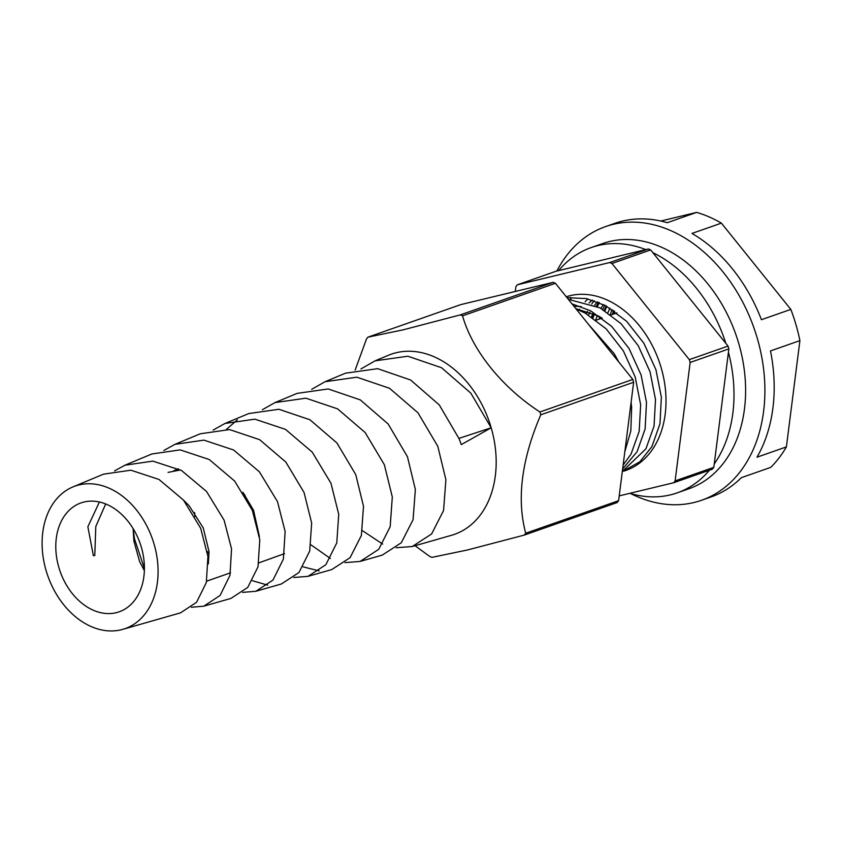 <?xml version="1.0" encoding="UTF-8"?>
<svg xmlns="http://www.w3.org/2000/svg" width="842" height="842" viewBox="0 0 842 842"><rect width="100%" height="100%" fill="white"/><g stroke="black" fill="none" stroke-linecap="round" stroke-linejoin="round"><path stroke-width="1.26" d="M558.614 270.629A129.963 95.451 70.7 0 1 591.221 247.559L602.83 243.496A129.963 95.451 70.7 0 1 738.813 343.725A129.963 95.451 70.7 0 1 688.788 488.813L677.178 492.875A129.963 95.451 70.7 0 1 629.816 493.328M591.221 247.559A129.963 95.451 70.7 0 1 645.803 249.6M652.845 252.663A129.963 95.451 70.7 0 1 725.846 343.357M586.337 313.729A87.01 63.897 70.7 0 1 587.506 311.287M591.779 304.025A87.01 63.897 70.7 0 1 594.22 300.699M728.435 352.251A129.963 95.451 70.7 0 1 714.237 463.974M709.448 470.215A129.963 95.451 70.7 0 1 677.178 492.875M578.896 310.045A87.01 63.897 70.7 0 1 579.433 309.203M585.137 301.773A87.01 63.897 70.7 0 1 587.937 298.91M610.355 314.466L612.06 309.488M613.607 310.53L612.323 314.498M599.188 319.107L599.893 316.855M602.735 309.414L604.767 305.204M606.198 305.972L604.23 310.319M591.526 316.908A87.189 64.034 70.7 0 1 592.894 313.35M596.41 306.046A87.189 64.034 70.7 0 1 598.63 302.352M597.388 306.52L599.346 302.657L597.083 306.372M593.526 313.624L592.094 317.276M556.867 271.05A145.013 106.492 70.7 0 1 605.598 226.582A145.013 106.492 70.7 0 1 757.316 338.41A145.013 106.492 70.7 0 1 701.502 500.295A145.013 106.492 70.7 0 1 630.626 493.559M605.598 226.582L614.892 223.33A145.013 106.492 -109.3 0 1 667.274 222.698L696.681 212.384A145.013 106.492 70.7 0 1 721.394 223.13L691.977 233.434A145.013 106.492 -109.3 0 1 761.421 319.707L790.827 309.403A145.013 106.492 70.7 0 1 796.016 324.854A145.013 106.492 70.7 0 1 799.9 340.621L786.396 446.892A145.013 106.492 70.7 0 1 770.767 467.363L741.349 477.677A145.013 106.492 -109.3 0 1 710.785 497.043L701.502 500.295M660.823 221.036L696.681 212.384M721.394 223.13L790.827 309.403M799.9 340.621L770.483 350.925A145.013 106.492 -109.3 0 1 756.99 457.206L786.396 446.892M567.045 297.71L586.379 298.563L605.651 305.678L626.627 321.307L643.898 343.273L655.96 369.775L661.359 397.161L659.991 423.737L651.94 446.534L639.888 461.753L622.291 471.667M624.154 471.057L625.859 470.457A91.841 67.444 -109.3 0 0 661.212 367.933A91.841 67.444 -109.3 0 0 569.908 295.7L566.256 296.731M588.421 324.265L614.176 353.693L618.744 361.944M623.122 465.1L631.047 454.059L639.183 431.325L640.646 404.781L635.205 377.048L623.343 350.861L606.124 328.822L585.179 313.098L576.044 308.898M572.013 303.878L590.789 310.877L611.766 326.507L629.037 348.483L641.099 374.985L646.498 402.36L645.13 428.946L637.078 451.744L622.638 468.941M622.312 471.478L645.909 448.849L654.045 426.115L655.508 399.571L650.066 371.838L638.204 345.652L620.986 323.612L600.041 307.888L568.361 299.342M631.111 402.234L631.637 407.57L630.826 430.925L624.827 451.733M517.293 284.817L555.994 271.261L648.424 248.969A131.72 96.735 70.7 0 1 650.656 249.937L728.035 346.083A131.72 96.735 70.7 0 1 728.456 347.493A131.72 96.735 70.7 0 1 728.856 348.904L690.156 362.46A131.72 96.735 -109.3 0 0 689.756 361.05A131.72 96.735 -109.3 0 0 689.335 359.639L611.955 263.504A131.72 96.735 -109.3 0 0 609.724 262.536L517.293 284.817A131.72 96.735 -109.3 0 0 515.883 286.669L515.272 291.479M614.597 311.214L613.85 313.971M606.735 306.267L605.009 310.803M594.315 313.982L593.031 317.918M570.402 297.394L570.981 299.405M619.217 495.875L673.695 482.74A131.72 96.735 -109.3 0 0 675.116 480.887L690.156 362.46M728.856 348.904L713.816 467.331A131.72 96.735 70.7 0 1 712.395 469.183L673.695 482.74M713.816 467.331L675.116 480.887M728.035 346.083L689.335 359.639M650.656 249.937L611.955 263.504M648.424 248.969L609.724 262.536M609.945 308.151L607.892 312.708M603.346 304.488L600.935 308.382M597.41 315.497L595.715 319.844M597.41 301.857L594.631 305.225M590.021 312.182L588.505 314.992M592.305 300.078L589.053 303.004M581.138 306.53L573.918 306.246M602.209 318.234L598.252 315.95L575.865 308.667M105.682 503.979L95.799 526.503L94.778 555.52L93.378 555.72L87.863 526.787L99.388 502.011M144.361 570.644L139.646 561.656L133.878 541.006L133.11 528.597M141.393 547.395A57.698 42.374 70.7 0 1 119.175 611.808A57.698 42.374 70.7 0 1 58.803 567.308A57.698 42.374 70.7 0 1 81.021 502.895A57.698 42.374 70.7 0 1 141.393 547.395M208.363 563.887L209.016 551.552L203.227 527.871L189.145 505.779L183.44 500.043M284.522 553.626L258.894 562.856M207.269 551.405L209.1 553.941M259.42 536.554L253.537 510.241L242.896 492.254M168.074 472.394L180.493 469.92M178.378 468.794L173.747 470.815M194.628 512.62L194.934 516.535M244.938 494.991L244.969 495.622M46.047 570.392A75.527 55.467 70.7 0 1 72.907 486.929A75.527 55.467 70.7 0 1 154.139 544.321A75.527 55.467 70.7 0 1 122.806 629.353A75.527 55.467 70.7 0 1 46.047 570.392M122.806 629.353L180.525 612.839L196.565 602.293L206.332 582.517L207.932 556.499L200.659 528.239L183.461 500.064L158.98 479.445L130.868 470.194L103.45 474.183L72.907 486.929M114.596 470.867L124.953 465.205L152.844 461.121L181.514 470.489L206.532 491.475L224.088 520.135L231.55 548.868L229.982 575.318L220.099 595.452L203.796 606.177L191.408 607.261M203.796 606.177L230.961 598.409L247.748 587.411L258.02 566.813L259.789 539.764L252.358 510.368L234.602 481.014L209.237 459.522L180.167 449.881L151.855 453.985L124.953 465.205M144.403 568.497L134.52 538.943L133.11 528.66M163.864 450.47L174.978 444.334L203.901 440.145L233.592 449.975L259.41 471.836L277.513 501.664L285.133 531.576L283.375 559.12L272.966 580.085L255.915 591.263L242.601 592.379M255.915 591.263L281.386 583.969L298.931 572.528L309.698 551.11L311.656 523.008L304.057 492.486L285.796 462.026L259.631 439.671L229.54 429.578L200.27 433.788L174.978 444.334M213.131 430.083L225.003 423.463L254.852 419.158L285.512 429.378L312.245 452.133L330.938 483.192L338.726 514.294L336.779 542.911L325.854 564.708L308.025 576.349L293.805 577.496M308.025 576.349L331.822 569.539L350.093 557.667L361.365 535.47L363.512 506.316L355.756 474.614L336.916 442.945L309.94 419.758L278.913 409.275L248.674 413.58L225.003 423.463M237.339 419.821L226.487 429.346M262.409 409.696L275.029 402.592L305.899 398.182L337.6 408.875L365.144 432.514L384.352 464.731L392.309 496.98L390.172 526.692L378.732 549.331L360.134 561.435L344.999 562.614M360.134 561.435L382.257 555.11L401.287 542.764L413.054 519.746L415.369 489.539L407.454 456.743L388.109 423.947L360.25 399.866L328.233 388.962L297.089 393.382L275.029 402.592M311.677 389.32L325.044 381.721L356.861 377.195L389.53 388.278L417.958 412.791L437.777 446.26L445.902 479.719L443.566 510.505L431.609 533.965L412.243 546.521L396.203 547.732M360.944 368.933L375.069 360.85L388.509 355.24A95.462 70.107 70.7 0 1 396.277 352.703A95.462 70.107 70.7 0 1 491.191 427.789L461.269 444.629L459.153 438.861L439.271 404.928L410.633 380.005L377.648 368.67L345.504 373.185L325.044 381.721M252.463 580.727L267.745 585.137M303.088 566.855L319.171 570.887M330.369 558.446L311.003 544.879M382.678 544.079L362.449 530.681M375.069 360.85L407.844 356.219L441.555 367.743L470.804 393.109L491.191 427.789A95.462 70.107 70.7 0 1 451.586 535.27L412.243 546.521M415.064 545.721L429.641 556.404A131.72 96.735 70.7 0 0 431.872 557.372L467.257 550.026L524.303 535.08A131.72 96.735 70.7 0 0 525.713 533.228C516.546 499.043 521.566 459.564 540.764 414.811A131.72 96.735 70.7 0 0 539.943 411.98C502.274 387.541 472.373 350.735 462.563 315.845A131.72 96.735 70.7 0 0 460.321 314.876L403.276 329.811L367.901 337.168A131.72 96.735 70.7 0 0 366.481 339.01L355.156 370.038M367.901 337.168L460.784 304.615L553.215 282.333A131.72 96.735 70.7 0 1 555.446 283.301L462.563 315.845M553.215 282.333L460.321 314.876M555.446 283.301L632.826 379.437A131.72 96.735 70.7 0 1 633.647 382.257L618.607 500.685A131.72 96.735 70.7 0 1 617.186 502.537L524.303 535.08M618.607 500.685L525.713 533.228M632.826 379.437L539.943 411.98M633.647 382.257L540.764 414.811M491.191 427.789L458.964 438.366M596.147 320.171L602.009 318.118M611.008 314.961L616.902 312.898M206.658 581.159L230.55 572.792"/></g></svg>

